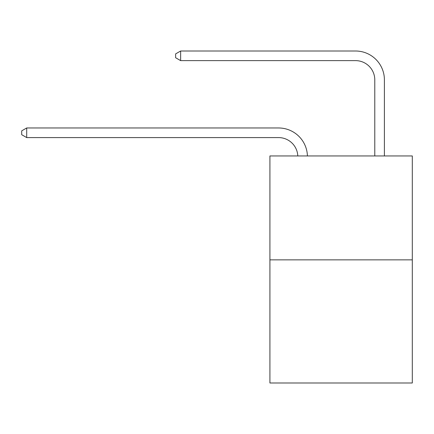 <?xml version="1.0" encoding="UTF-8"?>
<svg xmlns="http://www.w3.org/2000/svg" width="434" height="434" viewBox="0 0 434 434"><rect width="100%" height="100%" fill="white"/><g stroke="black" fill="none" stroke-linecap="round" stroke-linejoin="round"><path stroke-width="0.65" d="M412.3 259.852L412.3 155.947L269.915 155.947L269.915 382.994L412.3 382.994L412.3 259.852L269.915 259.852M297.795 155.947A19.242 19.242 0 0 0 278.574 137.589A19.242 19.242 0 0 1 297.795 155.947A19.242 19.242 0 0 0 278.574 137.589A19.242 19.242 0 0 1 297.795 155.947A19.242 19.242 0 0 0 278.574 137.589A19.242 19.242 0 0 1 297.795 155.947A19.242 19.242 0 0 0 278.574 137.589A19.242 19.242 0 0 1 297.795 155.947A19.242 19.242 0 0 0 278.574 137.589A19.242 19.242 0 0 1 297.795 155.947A19.242 19.242 0 0 0 278.574 137.589A19.242 19.242 0 0 1 297.795 155.947A19.242 19.242 0 0 0 278.574 137.589A19.242 19.242 0 0 1 297.795 155.947A19.242 19.242 0 0 0 278.574 137.589A19.242 19.242 0 0 1 297.795 155.947A19.242 19.242 0 0 0 278.574 137.589A19.242 19.242 0 0 1 297.795 155.947A19.242 19.242 0 0 0 278.574 137.589A19.242 19.242 0 0 1 297.795 155.947A19.242 19.242 0 0 0 278.574 137.589A19.242 19.242 0 0 1 297.795 155.947A19.242 19.242 0 0 0 278.574 137.589A19.242 19.242 0 0 1 297.795 155.947A19.242 19.242 0 0 0 278.574 137.589A19.242 19.242 0 0 1 297.795 155.947A19.242 19.242 0 0 0 278.574 137.589A19.242 19.242 0 0 1 297.795 155.947A19.242 19.242 0 0 0 278.574 137.589A19.242 19.242 0 0 1 297.795 155.947A19.242 19.242 0 0 0 278.574 137.589A19.242 19.242 0 0 1 297.795 155.947A19.242 19.242 0 0 0 278.574 137.589A19.242 19.242 0 0 1 297.795 155.947A19.242 19.242 0 0 0 278.574 137.589A19.242 19.242 0 0 1 297.795 155.947A19.242 19.242 0 0 0 278.574 137.589A19.242 19.242 0 0 1 297.795 155.947A19.242 19.242 0 0 0 278.574 137.589A19.242 19.242 0 0 1 297.795 155.947A19.242 19.242 0 0 0 278.574 137.589A19.242 19.242 0 0 1 297.795 155.947A19.242 19.242 0 0 0 278.574 137.589A19.242 19.242 0 0 1 297.795 155.947A19.242 19.242 0 0 0 278.574 137.589A19.242 19.242 0 0 1 297.795 155.947A19.242 19.242 0 0 0 278.574 137.589L26.702 137.589L21.7 134.703L21.7 130.856L26.702 127.97L278.574 127.97A28.861 28.861 0 0 1 307.418 155.947M374.781 155.947L374.781 79.867A19.242 19.242 0 0 0 355.538 60.624L180.636 60.624L175.629 57.738L175.629 53.892L180.636 51.006L355.538 51.006A28.861 28.861 0.4 0 1 384.399 79.867L384.399 155.947M26.702 127.97L278.574 127.97L26.702 127.97L278.574 127.97L26.702 127.97L278.574 127.97L26.702 127.97L278.574 127.97L26.702 127.97L278.574 127.97L26.702 127.97L278.574 127.97L26.702 127.97L278.574 127.97L26.702 127.97L278.574 127.97L26.702 127.97L278.574 127.97L26.702 127.97L278.574 127.97L26.702 127.97L278.574 127.97L26.702 127.97L278.574 127.97L26.702 127.97L278.574 127.97L26.702 127.97L278.574 127.97L26.702 127.97L278.574 127.97L26.702 127.97L278.574 127.97L26.702 127.97L278.574 127.97L26.702 127.97L278.574 127.97L26.702 127.97L278.574 127.97L26.702 127.97L278.574 127.97L26.702 127.97L278.574 127.97L26.702 127.97L278.574 127.97L26.702 127.97L278.574 127.97L26.702 127.97L26.702 137.589M374.781 79.867A19.242 19.242 -179.6 0 0 355.538 60.624M180.636 51.006L180.636 60.624"/></g></svg>
